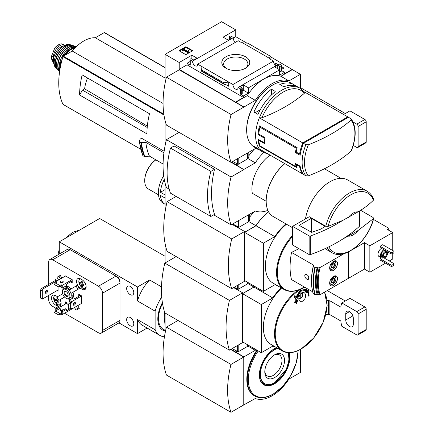 <?xml version="1.0" encoding="UTF-8"?>
<svg xmlns="http://www.w3.org/2000/svg" width="434" height="434" viewBox="0 0 434 434"><rect width="100%" height="100%" fill="white"/><g stroke="black" fill="none" stroke-linecap="round" stroke-linejoin="round"><path stroke-width="0.65" d="M275.514 65.312L276.187 65.431M281.541 68.523L282.301 68.963M235.521 42.277A3.618 2.089 60 0 1 233.101 37.774L233.297 37.454L231.186 36.234A0.949 0.548 0 0 0 229.841 36.234L229.57 36.391A0.949 0.548 0 0 0 229.293 36.776A0.949 0.548 0 0 0 229.57 37.167L231.452 38.257L228.224 40.118L223.109 37.167L235.76 29.859L235.76 36.7L246.908 43.134M270.051 56.496L300.382 74.317L288.935 80.925A37.335 21.554 120 0 0 255.284 100.357L243.837 107.117L179.22 69.809L166.434 77.192L231.051 114.5A92.681 53.512 120 0 0 231.051 162.381L255.284 148.542A37.335 21.554 120 0 0 258.241 149.285M300.382 88.411L300.382 74.317M235.76 29.859L221.628 21.7L165.088 54.342L179.22 62.507L191.877 55.199L196.993 58.151L193.759 60.017L191.877 58.932A0.949 0.548 0 0 0 190.531 58.932L190.26 59.084A0.949 0.548 0 0 0 189.983 59.474A0.949 0.548 0 0 0 190.26 59.859L192.55 61.183L233.101 37.774M275.905 65.594A3.618 2.089 60 0 1 273.485 61.091L270.615 59.436L270.99 59.219L270.99 59.653M278.785 64.151L238.049 87.451L240.338 88.775A0.949 0.548 0 0 0 241.684 88.775L241.955 88.617A0.949 0.548 0 0 0 242.232 88.232A0.949 0.548 0 0 0 241.955 87.842L240.067 86.757L243.3 84.89L248.416 87.842L279.648 69.809L274.532 66.858L277.765 64.992L279.648 66.082A0.949 0.548 0 0 0 280.993 66.082L281.265 65.925A0.949 0.548 0 0 0 281.541 65.534A0.949 0.548 0 0 0 281.265 65.149L279.165 63.934L278.785 64.151M274.424 64.075L275.742 63.315L275.742 65.176M281.541 66.662L283.917 68.029L281.541 69.402M275.742 63.315L277.798 64.498M270.99 59.219L241.472 42.174L241.092 42.391L238.206 40.725L197.66 64.134L232.939 84.5L273.485 61.091M233.297 37.454L233.297 39.196M245.628 68.203A13.953 8.056 180 0 1 225.897 68.203A13.953 8.056 180 0 1 225.897 56.805A13.953 8.056 180 0 1 245.628 56.805A13.953 8.056 180 0 1 245.628 68.203L245.628 68.203M228.49 39.966L227.687 39.809M279.648 66.082L279.648 75.098L284.492 72.299L284.492 73.851L292.304 69.342M233.297 38.121L235.76 36.7M185.833 54.662L192.696 50.697L185.833 46.736L178.965 50.697L185.833 54.662M192.55 61.183A3.618 2.089 -120 0 0 194.063 64.91A3.618 2.089 -120 0 0 196.917 65.946A3.618 2.089 -120 0 0 197.66 64.134M232.939 84.5A3.618 2.089 -120 0 0 234.452 88.227A3.618 2.089 -120 0 0 237.3 89.263A3.618 2.089 -120 0 0 238.049 87.451M284.492 72.299L281.541 70.596M348.209 117.43A37.123 21.434 120 0 0 347.824 116.882L304.315 91.867M351.361 150.761C356.488 137.578 356.46 126.983 351.274 118.97L348.497 117.267L302.4 143.882L303.046 144.256M302.981 173.752L302.4 173.416L302.4 172.797M308.368 175.841A35.669 20.593 -60 0 1 304.473 162.544A35.669 20.593 -60 0 1 308.368 144.75A151.113 87.245 0 0 0 351.019 120.126A35.669 20.593 -60 0 1 351.019 151.211A151.113 87.245 180 0 1 308.368 175.841L305.851 175.781L303.42 174.381A37.123 21.434 -60 0 1 300.133 166.173L299.59 166.488A37.123 21.434 120 0 0 302.748 173.991L259.331 148.927A37.123 21.434 -60 0 1 259.331 117.836L302.748 142.9A37.123 21.434 120 0 0 299.59 154.048L296.227 152.106L295.424 152.573A37.123 21.434 -60 0 1 296.27 148.195L259.923 127.211A37.123 21.434 120 0 0 258.783 134.084L258.051 134.507A37.123 21.434 -60 0 1 259.478 125.914L297.171 147.679A37.123 21.434 120 0 0 296.227 152.106M299.59 166.488L296.227 164.546A37.123 21.434 120 0 0 297.171 167.887L259.478 146.122A37.123 21.434 -60 0 1 258.051 139.173L264.111 142.672A37.123 21.434 -60 0 1 264.111 138.007L258.051 134.507M259.695 149.133A36.933 21.326 -60 0 0 263.357 152.329L261.046 150.994A36.933 21.326 -60 0 1 258.246 148.786L254.205 146.459A36.933 21.326 120 0 0 257.009 148.661L254.313 147.11A36.933 21.326 -60 0 1 246.664 130.2A36.933 21.326 -60 0 1 272.78 84.966A36.933 21.326 -60 0 1 291.252 83.138L293.943 84.69A36.933 21.326 -60 0 1 295.852 86.051M259.413 117.788A36.933 21.326 -60 0 1 300.29 88.357L297.979 87.022A36.933 21.326 120 0 0 283.82 86.778L279.784 84.446A36.933 21.326 -60 0 1 293.943 84.69M275.205 91.39L275.205 91.753L275.205 91.39L271.706 89.371L271.169 89.42A36.933 21.326 -60 0 0 254.205 111.457L254.205 112.216L254.205 111.457M275.205 91.753A36.933 21.326 120 0 0 258.246 113.789L257.704 114.234L254.205 112.216M257.009 148.661A36.933 21.326 120 0 0 259.136 149.638M179.22 62.507L179.22 69.342L243.837 106.959M165.088 54.342L165.088 83.268M235.76 101.99L243.572 97.482L243.572 95.925L248.416 93.126L248.416 87.842M292.304 69.657L280.858 76.259A37.335 21.554 -60 0 0 247.206 95.692L235.76 102.299M240.338 88.775L240.338 94.059A0.949 0.548 0 0 0 241.684 94.059L241.955 93.907A0.949 0.548 0 0 0 242.232 93.516L242.232 88.232M240.338 94.059L243.572 95.925M248.416 93.126L243.3 90.174L242.232 90.787M228.696 86.247L228.696 82.053L223.743 82.769L224.107 84.25L228.116 85.4L228.696 86.247L226.277 84.852M201.533 71.16L201.902 66.586M189.983 61.579L187.027 63.283L190.26 65.149A0.949 0.548 0 0 1 189.983 64.758L189.983 59.474M281.265 65.925L281.265 71.209A0.949 0.548 0 0 0 281.541 70.823L281.541 65.534M281.265 71.209L280.993 71.366A0.949 0.548 0 0 1 279.648 71.366M269.937 58.606L270.051 56.029L269.617 58.422M242.828 42.955L247.781 43.172L270.051 56.029M280.858 76.259L288.935 80.925M247.206 95.692L255.284 100.357M246.664 130.2L246.664 129.424A35.984 20.772 -60 0 1 272.107 85.357L272.78 84.966M243.837 107.117L231.051 114.5M166.434 77.192A92.681 53.512 120 0 0 166.434 125.073L231.051 162.381M192.224 50.968L185.833 47.279L185.833 46.736M185.833 47.279L179.437 50.968M188.606 52.096L189.072 50.566L188.595 50.447L187.987 51.57L183.973 49.254L184.792 48.776L184.282 48.483L181.992 49.807L182.508 50.1L183.327 49.628L188.106 52.384L188.606 52.096L188.606 52.639L189.072 50.566M181.992 49.807L181.992 50.349L182.508 50.642L183.327 50.17L188.106 52.926L188.106 52.384M188.106 52.926L188.606 52.639M183.327 50.17L183.327 49.628M182.508 50.642L182.508 50.1M184.445 49.525L184.792 48.776M243.572 97.482L187.027 64.834L187.027 63.283M243.3 84.89L243.3 90.174M191.877 55.199L191.877 58.932M179.22 69.342L187.027 64.834M277.765 64.992L277.765 68.724M223.743 82.769L201.474 69.912M226.586 68.572A12.13 7.004 180 0 1 223.635 64.145A12.13 7.004 180 0 1 235.76 56.99A12.13 7.004 180 0 1 247.89 64.145A12.13 7.004 180 0 1 244.939 68.572M259.331 117.836L261.968 117.771A151.113 87.245 0 0 0 304.299 93.332L304.25 91.905M308.368 144.75L305.851 144.69L303.42 143.291A37.123 21.434 -60 0 0 300.133 155.291L295.424 152.573M351.019 151.211L351.366 150.761M350.922 118.672L351.019 120.126M300.133 166.173L295.424 163.455A37.123 21.434 -60 0 0 296.27 166.851L259.923 145.867L259.478 146.122M259.396 139.949L258.783 140.301L264.843 143.8A37.123 21.434 120 0 1 264.843 137.583L258.783 134.084M258.783 140.301A37.123 21.434 120 0 0 259.923 145.867M302.748 173.991L303.035 173.828M302.748 142.9L347.824 116.882M300.415 153.576L299.59 154.048M302.4 143.882L302.4 146.052M271.706 94.742L271.706 89.371M271.169 95.252L271.169 89.42M260.248 109.769L255.111 112.737M264.74 142.309L264.111 142.672M296.769 164.231L296.227 164.546M296.737 166.58L296.27 166.851M264.843 137.583L264.111 138.007M260.823 126.69L259.923 127.211M297.171 147.679L296.27 148.195M348.296 217.488A13.329 7.693 -60 0 1 358.007 211.884L342.627 220.472L328.077 226.391L325.76 226.239L309.258 216.712L292.57 226.347L292.57 244.998L309.149 254.568A0.949 0.548 0 0 0 310.321 254.644A152.307 87.934 0 0 0 342.627 239.123L358.007 230.541A13.329 7.693 -60 0 1 348.296 236.145M325.76 226.239A35.409 20.447 -60 0 1 367.164 191.215C370.169 192.994 372.329 195.723 373.658 199.401L373.43 200.21C369.188 204.452 364.045 208.347 358.007 211.884M231.588 162.066L243.837 169.607L231.186 162.3M165.088 120.549L165.088 145.759M243.702 217.564L255.284 211.032A37.335 21.554 120 0 0 267.887 210.36M179.085 132.375L166.434 139.683L231.051 176.991A92.681 53.512 120 0 0 231.051 224.866L243.837 217.64M235.76 164.475L236.839 163.857M237.11 164.014L235.76 164.79M248.845 155.79A37.335 21.554 -60 0 1 254.579 148.949M166.434 139.683A92.681 53.512 120 0 0 166.434 187.564L169.173 189.148M213.685 214.841L231.051 224.866M170.47 148.081L174.121 145.97L214.504 169.287A92.681 53.512 120 0 0 214.504 214.369L210.859 216.474L170.47 193.157A82.438 47.594 120 0 1 170.47 148.081L210.859 171.397A82.438 47.594 120 0 0 210.859 216.474M84.993 76.503L82.167 74.876A74.057 42.76 120 0 0 79.617 95.003L82.444 90.104L84.63 88.84A28.601 16.514 -60 0 1 87.543 77.979M147.332 126.099L84.63 88.84M147.202 127.493L82.444 90.104M164.144 151.265L141.598 138.251L140.144 139.086L139.368 141.571M141.007 142.715L139.526 141.864A79.867 46.112 -60 0 0 142.965 155.746L144.441 156.598A79.867 46.112 -60 0 1 141.007 142.715L145.813 142.357L163.933 152.817M163.081 164.014L149.437 156.131L144.441 156.598M247.96 158.622L255.284 162.848L243.837 169.45M263.736 152.54A37.335 21.554 120 0 0 255.284 162.848M252.317 193.276L266.188 201.284L252.317 193.276A28.557 16.487 -60 0 1 270.132 155.16M243.837 169.607L231.051 176.991M149.437 156.131A76.058 43.91 -60 0 1 145.813 142.357M104.594 32.675A0.57 0.331 120 0 0 104.225 32.604L95.296 37.763A33.7 19.454 120 0 0 72.283 51.044L63.353 56.203A0.57 0.331 120 0 0 62.979 56.702A74.057 42.76 120 0 0 62.979 104.323A0.57 0.331 120 0 0 63.19 104.448M165.088 78.055L95.296 37.763M163.07 103.46L72.283 51.044M79.617 95.003L146.925 133.862A74.057 42.76 120 0 1 149.48 113.735L82.167 74.876M358.007 230.541L373.663 218.448M328.858 246.827A34.042 19.655 -60 0 0 351.795 249.794A34.042 19.655 -60 0 0 373.43 218.861L373.159 217.526L360.611 210.278M305.487 218.888A35.409 20.447 -60 0 1 322.842 187.07A35.409 20.447 -60 0 1 347.705 179.98L367.164 191.215M292.57 227.731L273.127 216.501A33.505 19.346 -60 0 1 266.188 201.164A33.505 19.346 -60 0 1 284.845 163.656M266.188 201.007A33.125 19.123 -60 0 1 266.188 200.85A33.125 19.123 -60 0 1 284.802 163.629M214.504 169.287L210.859 171.397M359.363 211.06L359.363 226.336A0.949 0.548 0 0 0 359.504 226.043L359.504 210.967M359.363 226.336A152.307 87.934 180 0 1 342.627 239.123M292.57 226.347L309.149 235.917A0.949 0.548 0 0 0 310.321 235.993A152.307 87.934 0 0 0 342.627 220.472M311.286 218.34L299.167 225.333L311.672 232.326A148.119 85.514 0 0 0 321.073 228.995L325.137 226.336L311.286 218.34L311.286 232.32M54.141 63.196A9.331 5.387 -60 0 1 53.371 60.071L53.371 57.038A9.331 5.387 -60 0 1 57.445 47.648A9.331 5.387 -60 0 1 64.633 45.152A9.331 5.387 -60 0 1 64.807 45.261M53.67 63.391L51.581 59.035L51.581 56.008L54.874 47.843L55.991 46.622L60.19 43.991L61.845 43.823L64.633 45.152M54.131 62.415A10.47 6.043 -60 0 1 61.042 46.818A10.47 6.043 -60 0 1 63.69 45.852M345.312 113.54L300.382 87.597M353.243 145.412L356.786 147.457A1.904 1.101 -120 0 0 357.741 147.549L365.813 142.889A1.904 1.101 -120 0 0 366.209 142.016L366.209 121.808A1.904 1.101 -120 0 0 364.864 119.475L349.945 110.865L343.674 114.484M357.741 147.549A1.904 1.101 -120 0 0 358.131 146.681L358.131 126.473A1.904 1.101 -120 0 0 356.786 124.14L353.054 121.981M248.845 152.263L248.845 157.265L248.091 158.459A1.904 1.101 180 0 1 247.646 158.86L238.185 164.323L232.667 161.448M165.088 189.582L160.428 192.273A22.845 13.188 -60 0 1 164.291 179.421M163.705 175.737A22.845 13.188 -60 0 0 163.086 203.15L165.088 204.305A22.845 13.188 -60 0 1 160.428 195.381L165.088 198.067M334.576 263.308A2.75 1.584 -60 0 1 334.576 265.554L334.576 263.308L332.889 263.156A2.75 1.584 -60 0 1 334.576 263.308L332.824 262.299M331.207 267.496L332.889 267.648A2.75 1.584 -60 0 1 331.207 267.496A2.75 1.584 -60 0 1 330.947 266.525A2.75 1.584 -60 0 1 331.207 265.25A2.75 1.584 -60 0 1 332.889 263.156M334.576 278.389A2.75 1.584 -60 0 1 334.576 280.63L334.576 278.389L332.889 278.237A2.75 1.584 -60 0 1 334.576 278.389L332.824 277.375M331.207 282.572L332.889 282.724A2.75 1.584 -60 0 1 331.207 282.572A2.75 1.584 -60 0 1 330.947 281.601A2.75 1.584 -60 0 1 331.207 280.331A2.75 1.584 -60 0 1 332.889 278.237M383.542 257.758A4.758 2.75 -60 0 1 381.399 257.867L378.974 256.467A4.758 2.75 -60 0 1 378.274 252.566A4.758 2.75 -60 0 1 381.491 248.384M382.701 244.727L380.01 246.284L380.01 247.526L391.18 253.977L391.989 253.977L393.877 252.886L393.877 251.177L382.701 244.727M352.609 249.512L364.457 242.666L369.844 245.774L392.732 232.564L392.732 250.516M369.844 245.774L369.844 272.205L364.457 269.096L348.708 278.189L348.372 277.993L348.372 278.384L320.091 294.708A53.686 30.998 -60 0 1 320.091 267.507L344.216 253.581M392.732 253.548L392.732 258.989L389.298 260.97M385.528 263.15L369.844 272.205M381.443 257.888L380.01 258.718L380.01 259.961L391.18 266.411L391.989 266.411L393.877 265.326L393.877 263.617L383.83 257.818M333.562 270.301A5.523 3.19 -60 0 1 330.806 270.572A5.523 3.19 -60 0 1 330.806 264.197A5.523 3.19 -60 0 1 336.323 261.008A5.523 3.19 -60 0 1 337.169 265.434A5.523 3.19 -60 0 1 333.562 270.301M333.562 285.377A5.523 3.19 -60 0 1 330.806 285.648A5.523 3.19 -60 0 1 330.806 279.274A5.523 3.19 -60 0 1 336.323 276.089A5.523 3.19 -60 0 1 337.169 280.51A5.523 3.19 -60 0 1 333.562 285.377M348.372 251.97L348.372 277.993M320.091 294.708L319.261 294.724A54.261 31.329 -60 0 1 319.261 267.518L318.051 266.818L317.211 267.306L314.889 267.474L313.283 266.547A58.069 33.526 -60 0 0 313.283 293.747L313.185 293.552A57.906 33.429 -60 0 1 313.18 266.378C310.874 276.767 310.874 285.86 313.185 293.634M319.261 267.518L320.091 267.507M313.185 266.351L313.598 265.136L291.507 252.382A189.653 109.493 0 0 0 298.928 248.671M319.261 294.724L318.051 294.024L317.211 294.507L314.889 294.675L313.185 293.552M312.681 291.811L291.507 279.588C289.614 272.102 289.614 263.031 291.507 252.382M305.422 277.706C306.54 279.279 307.56 279.794 308.487 279.252C309.182 276.637 308.227 274.966 305.612 274.245C304.587 274.814 304.522 275.97 305.422 277.706M292.57 235.412A37.123 21.434 -60 0 0 284.232 289.581L273.067 283.136A37.123 21.434 -60 0 1 266.509 256.695A37.123 21.434 -60 0 1 286.494 224.221M285.935 223.901A37.335 21.554 120 0 0 274.803 236.606L263.357 243.214L263.357 291.398L274.803 284.796A37.335 21.554 120 0 0 277.017 285.415M165.088 183.039L165.088 211.825M236.302 226.656L236.839 226.347M236.568 226.814L237.11 226.499M249.653 217.184A37.335 21.554 -60 0 1 254.579 211.439M268.603 211.808A37.335 21.554 120 0 0 255.957 225.723L248.769 221.573M255.957 225.723L244.646 232.255L244.646 231.474L231.723 238.939A99.858 57.651 120 0 0 231.723 288.681L244.646 281.221L244.646 280.597M268.635 211.863A37.335 21.554 120 0 0 256.011 225.756L244.564 232.364L244.564 280.548L263.357 291.398M274.803 236.606L256.011 225.756M263.357 243.214L244.564 232.364M176.123 196.423L167.106 201.631A99.858 57.651 120 0 0 167.106 251.373L231.723 288.681M231.995 224.324L244.646 231.474M167.106 201.631L231.723 238.939M392.732 232.564L387.345 229.456L387.746 229.223A1.904 1.101 0 0 0 388.305 228.447A1.904 1.101 0 0 0 387.746 227.666L373.424 219.398M364.457 242.666L364.457 269.096M348.708 251.807L348.708 278.189M317.211 294.507A56.301 32.507 -60 0 1 317.211 267.306M318.051 294.024A54.261 31.329 -60 0 1 318.051 266.818M380.01 246.284L391.18 252.734L391.18 253.977M391.18 252.734L391.989 252.734L391.989 253.977M391.989 252.734L393.877 251.644M380.01 258.718L391.18 265.169L391.18 266.411M391.18 265.169L391.989 265.169L391.989 266.411M391.989 265.169L393.877 264.078M387.329 251.753A3.618 2.089 -60 0 1 387.345 254.709A3.618 2.089 -60 0 1 385.126 257.476A3.618 2.089 -60 0 1 383.314 257.655A3.618 2.089 -60 0 1 383.097 253.885A3.618 2.089 -60 0 1 386.417 251.226M385.126 256.461A2.382 1.373 -60 0 1 383.933 256.581A2.382 1.373 -60 0 1 383.933 253.836A2.382 1.373 -60 0 1 386.314 252.458A2.382 1.373 -60 0 1 386.678 254.367A2.382 1.373 -60 0 1 385.126 256.461M383.314 257.655L381.969 256.874A3.618 2.089 -60 0 1 381.752 253.109A3.618 2.089 -60 0 1 385.072 250.451M381.399 257.867A4.758 2.75 -60 0 1 380.694 253.961A4.758 2.75 -60 0 1 383.916 249.783M331.929 277.717A4.286 2.474 -60 0 1 335.921 278.731A4.286 2.474 -60 0 1 332.889 283.977L332.216 284.368A5.235 3.022 -60 0 1 330.019 284.802M335.194 275.834A5.235 3.022 -60 0 1 335.921 277.955L335.921 278.731M332.216 284.368L332.889 283.977A4.286 2.474 -60 0 1 330.019 281.031M334.576 280.63A2.75 1.584 -60 0 1 332.889 282.724L334.576 280.63L332.824 279.621L332.824 278.275A2.382 1.373 -60 0 1 332.824 278.498A2.382 1.373 -60 0 1 331.983 280.668L332.824 279.621M331.929 262.641A4.286 2.474 -60 0 1 335.921 263.655A4.286 2.474 -60 0 1 332.889 268.901L332.216 269.286A5.235 3.022 -60 0 1 330.019 269.72M335.194 260.753A5.235 3.022 -60 0 1 335.921 262.874L335.921 263.655M332.216 269.286L332.889 268.901A4.286 2.474 -60 0 1 330.019 265.95M334.576 265.554A2.75 1.584 -60 0 1 332.889 267.648L334.576 265.554L332.824 264.539L332.824 263.199A2.382 1.373 -60 0 1 332.824 263.422A2.382 1.373 -60 0 1 331.983 265.586L332.824 264.539M330.979 281.699L332.889 282.724M331.142 281.715L331.983 280.668A2.382 1.373 -60 0 1 330.958 281.509M330.979 266.622L332.889 267.648M331.142 266.633L331.983 265.586A2.382 1.373 -60 0 1 330.958 266.427M165.088 194.958L160.428 192.273M158.47 194.823L148.439 189.034A17.946 10.362 -60 0 1 144.723 180.821A17.946 10.362 -60 0 1 155.866 159.848M144.723 180.821L144.723 180.354A17.371 10.031 -60 0 1 155.828 159.826M249.653 214.287L249.653 220.217L248.899 221.416A1.904 1.101 180 0 1 248.454 221.817L238.993 227.28L232.667 223.939M165.088 243.512L165.088 262.955M236.302 289.147L236.839 288.838M237.11 288.99L236.568 289.304M308.493 289.391A190.309 146.014 87.8 0 1 308.221 290.894L306.686 289.413L300.55 290.471L296.134 297.87A190.309 53.149 -138.1 0 0 294.925 296.048A189.267 140.057 81.1 0 1 294.74 297.344A190.336 53.154 41.9 0 1 296.205 299.574A188.009 144.251 -27.8 0 0 298.37 297.024A189.739 140.404 -98.9 0 0 298.554 295.722A187.857 144.131 152.2 0 1 296.851 297.757L300.843 291.209L306.306 290.292L307.63 291.534A187.857 52.46 -161.9 0 1 305.769 291.556A189.739 65.474 45.1 0 1 306.236 292.483A188.009 52.503 18.1 0 0 308.558 292.44A190.336 146.036 -92.2 0 0 309.057 289.722M308.091 289.158A190.309 146.014 87.8 0 1 307.863 290.411M295.798 297.361L300.241 290.167L306.621 289.375M294.925 296.048L294.523 295.814A189.267 140.057 81.1 0 1 294.339 297.111A190.336 53.154 41.9 0 1 295.804 299.341L296.205 299.574M294.74 297.344L294.339 297.111M298.554 295.722L298.153 295.489A187.857 144.131 152.2 0 1 297.16 296.677M307.63 291.534L307.229 291.301A187.857 52.46 -161.9 0 1 305.368 291.322A189.739 65.474 45.1 0 1 305.829 292.25L306.236 292.483M305.769 291.556L305.368 291.322M308.872 296.227A188.768 108.983 0 0 0 309.127 296.064A190.173 109.797 -120 0 0 308.748 292.733L308.346 292.5A188.231 108.674 180 0 1 308.086 292.662A190.19 109.807 60 0 1 308.471 295.993L308.872 296.227A190.19 109.807 60 0 0 308.493 292.896L308.086 292.662M297.816 300.724A188.481 108.82 180 0 1 296.552 301.397A190.19 109.807 -120 0 0 296.379 299.894A188.231 108.674 180 0 1 296.096 300.04A190.173 109.797 60 0 1 296.27 301.543A188.481 108.82 180 0 1 295.001 302.205A190.087 109.748 60 0 1 295.039 302.541A188.535 108.847 0 0 0 296.314 301.874A190.173 109.797 60 0 1 296.476 303.371A188.768 108.983 0 0 0 296.758 303.22A190.19 109.807 -120 0 0 296.59 301.728A188.535 108.847 0 0 0 297.854 301.055A190.26 109.845 -120 0 0 297.816 300.724L297.409 300.491A188.481 108.82 180 0 1 296.503 300.974M296.379 299.894L295.972 299.661A188.231 108.674 180 0 1 295.69 299.807A190.173 109.797 60 0 1 295.869 301.31A188.481 108.82 180 0 1 294.594 301.972A190.087 109.748 60 0 1 294.632 302.308L295.039 302.541M296.096 300.04L295.69 299.807M296.27 301.543L295.869 301.31M295.001 302.205L294.594 301.972M295.955 302.064A190.173 109.797 60 0 1 296.069 303.138L296.476 303.371M304.961 298.608L302.72 301.223L300.192 301.375C296.563 299.628 300.833 290.454 304.256 292.728C305.786 293.937 306.024 295.896 304.961 298.608M301.912 292.782A3.808 2.197 -60 0 1 301.956 292.879L302.509 294.247A2.821 1.627 -60 0 1 301.055 298.163L299.84 298.283M300.919 293.487L301.055 293.655A2.821 1.627 -60 0 1 302.509 294.247M300.247 294.241L300.247 298.63A2.821 1.627 -60 0 1 299.937 298.7A2.821 1.627 -60 0 1 298.831 298.136M301.055 293.655L301.055 298.163M254.46 286.261A37.335 21.554 120 0 0 253.933 287.048L247.96 283.597M233.606 287.59L242.628 292.798L242.628 293.579L253.933 287.048M242.628 292.798L229.434 300.415A99.858 57.651 120 0 0 229.434 350.162L242.628 342.545L242.628 341.921M254.514 286.294A37.335 21.554 120 0 0 253.988 287.08L242.546 293.688L242.546 341.873L261.339 352.723L272.785 346.12A37.335 21.554 120 0 0 274.999 346.739M281.091 287.769A37.335 21.554 120 0 0 272.785 297.93L261.339 304.538L261.339 352.723M253.988 287.08L272.785 297.93M242.546 293.688L261.339 304.538M298.239 290.048A37.123 21.434 -60 0 0 276.067 322.787A37.123 21.434 -60 0 0 282.214 350.905L271.049 344.46A37.123 21.434 -60 0 1 281.601 288.062M299.541 298.755A4.758 2.75 -60 0 1 299.031 299.097A4.758 2.75 -60 0 1 298.885 299.178M302.346 292.603A4.758 2.75 -60 0 1 302.362 293.878M176.123 256.581L164.817 263.107L229.434 300.415M164.817 263.107A99.858 57.651 120 0 0 164.817 312.854L229.434 350.162M248.487 282.811L248.091 283.44A1.904 1.101 180 0 1 247.646 283.841L238.185 289.304L234.148 287.281M243.637 404.993L255.284 398.504A37.335 21.554 120 0 0 288.935 379.072L300.382 372.47L300.382 349.478M243.772 357.041L230.98 364.424A92.681 53.512 120 0 0 230.98 412.3L243.772 404.917L243.772 357.041L230.644 349.462M231.051 349.229L243.837 356.922L243.837 405.112M165.088 313.006L165.088 333.231M235.76 351.947L236.839 351.328M237.11 351.48L235.76 352.256M247.96 346.088L255.284 350.314L243.837 356.922M255.805 349.527A37.335 21.554 120 0 0 255.284 350.314M256.879 350.151A35.794 20.664 120 0 0 254.215 395.689L254.742 395.998A35.794 20.664 -60 0 1 257.405 350.455M178.011 320.471L166.434 327.155L230.98 364.424M166.434 327.155A92.681 53.512 120 0 0 166.434 375.03L230.98 412.3M262.733 383.542A21.13 12.201 120 0 0 263.053 383.651M274.668 377.564A13.953 8.056 -60 0 1 264.8 371.867A13.953 8.056 -60 0 1 274.668 354.779A13.953 8.056 -60 0 1 284.536 360.475A13.953 8.056 -60 0 1 274.668 377.564M274 355.191A12.13 7.004 -60 0 1 279.312 354.844A12.13 7.004 -60 0 1 281.341 364.522A12.13 7.004 -60 0 1 273.377 375.334A12.13 7.004 -60 0 1 267.181 375.855A12.13 7.004 -60 0 1 264.821 371.086M164.643 312.312L164.209 317.167L164.996 324.599M162.392 302.65A24.749 14.289 120 0 0 162.94 330.247A24.749 14.289 120 0 0 165.088 331.115M164.437 336.838A30.76 17.756 -60 0 1 159.94 335.449A30.76 17.756 -60 0 1 155.122 329.797L155.122 311.145A30.76 17.756 -60 0 1 161.736 297.04M60.89 282.697L61.026 282.344M72.196 280.831L66.407 284.172L66.407 285.729L62.236 288.138L62.236 285.339L72.131 279.626M61.156 286.055L61.156 287.514L62.236 288.138M55.774 282.854L55.774 281.606L56.691 282.23L55.503 283.006L59.811 285.496L60.89 284.872L62.236 285.339M56.849 308.655L56.849 310.212L61.026 307.804L61.026 306.247L56.849 308.655L55.774 308.037L59.946 305.623L61.026 306.247M55.774 310.831L55.774 308.037M56.583 310.364L54.158 312.388L58.465 314.872L60.89 314.097L62.236 314.563L62.236 311.764L66.407 309.355L66.407 310.912L70.585 308.503L71.659 309.122L71.659 308.189M55.503 310.988L59.811 313.473L61.427 312.854L61.156 311.145L62.236 311.764M61.156 311.145L65.333 308.737L66.407 309.355M81.554 295.95L71.659 301.663L71.388 303.062L70.313 303.681L68.426 304.147L70.579 301.972L71.659 302.596M71.659 301.663L69.234 300.263L73.411 297.854L74.757 298.63L80.545 295.288M70.503 302.238L69.234 301.505L69.234 300.263M73.65 304.207L73.275 304.147M81.353 303.529L81.554 295.869L78.728 294.241L78.728 296.102L80.344 295.169M68.426 305.471L67.08 304.695L67.08 302.829L65.469 301.896L65.469 303.995M70.579 281.764L72.196 281.064M70.579 281.997L72.196 282.93L72.196 279.664L65.469 276.013M80.681 288.447L82.026 289.223A5.805 3.353 -120 0 0 84.928 289.511A5.805 3.353 -120 0 0 85.818 284.861A5.805 3.353 -120 0 0 82.026 279.746L80.681 278.964A5.805 3.353 -120 0 0 77.773 278.677A5.805 3.353 -120 0 0 76.883 283.331A5.805 3.353 -120 0 0 80.681 288.447L82.118 287.617M57.538 296.737A5.805 3.353 -120 0 0 56.984 296.379L55.639 295.597A5.805 3.353 -120 0 0 52.736 295.31A5.805 3.353 -120 0 0 51.847 299.965A5.805 3.353 -120 0 0 55.639 305.08L56.984 305.856A5.805 3.353 -120 0 0 58.59 306.409M60.299 305.829A5.805 3.353 -120 0 0 60.028 299.693M56.984 290.623L58.064 291.247L58.064 286.662M57.321 280.717L55.368 279.588L55.368 280.521M48.641 295.445L48.641 299.379A5.713 3.298 -120 0 0 52.677 306.371L55.774 308.162M64.552 313.229L98.447 332.797A5.713 3.298 -120 0 0 101.306 333.079A5.713 3.298 -120 0 0 102.489 330.464L102.489 293.221A5.713 3.298 -120 0 0 98.447 286.223L52.677 259.798A5.713 3.298 -120 0 0 49.823 259.516A5.713 3.298 -120 0 0 48.641 262.131L48.641 284.406M73.286 297.925L72.977 297.393A6.662 3.846 -120 0 0 72.977 292.218L79.303 288.567L77.398 285.268L69.728 289.695A6.662 3.846 -120 0 0 65.246 287.107L64.937 286.576M77.398 309.447L79.303 308.352L77.724 305.617M60.266 299.558L64.601 297.051L58.921 300.333L57.017 297.035L62.697 293.753M71.073 288.919A6.662 3.846 -120 0 0 66.592 286.331L66.283 285.8M61.84 278.107L60.266 275.373L57.017 277.25L58.59 279.984M71.995 308.927L62.236 314.563M58.064 290.004L42.31 299.097L40.725 298.18L40.725 291.496L42.31 289.304L41.235 288.681L40.123 291.149L40.725 291.496M42.31 299.097L42.31 289.304L57.255 280.679M40.123 291.149L40.123 297.832L40.725 298.18M41.235 288.681L56.176 280.055M67.867 298.831A6.662 3.846 -120 0 0 69.728 299.27L70.031 299.802M74.474 307.494L76.053 310.229L77.957 309.127L76.379 306.399M72.977 297.393L71.632 298.169A6.662 3.846 -120 0 0 71.632 292.993L79.303 288.567M71.935 298.7L71.632 298.169M77.957 309.127L79.303 308.352M72.977 292.218L71.632 292.993M66.592 286.331L65.246 287.107M60.494 278.883L58.921 276.154M63.033 287.677L63.342 288.209A6.662 3.846 -120 0 0 62.789 290.037M130.222 286.429A5.045 2.913 -120 0 0 127.699 286.18A5.045 2.913 -120 0 0 127.699 292.001A5.045 2.913 -120 0 0 132.739 294.914A5.045 2.913 -120 0 0 133.515 290.872A5.045 2.913 -120 0 0 130.222 286.429M130.222 317.514A5.045 2.913 -120 0 0 127.699 317.265A5.045 2.913 -120 0 0 127.699 323.091A5.045 2.913 -120 0 0 132.739 326.005A5.045 2.913 -120 0 0 133.515 321.963A5.045 2.913 -120 0 0 130.222 317.514M155.122 329.797L137.491 319.614L137.491 333.605L118.938 322.896M155.122 311.145L137.491 300.963L137.491 286.972L59.274 241.814L99.663 218.497L165.088 256.272M59.274 254.058L59.274 241.814M101.306 333.079L118.807 322.977A5.713 3.298 -120 0 0 119.99 320.363L119.99 281.53A3.808 2.197 -120 0 0 117.294 276.865L71.523 250.44A3.808 2.197 -120 0 0 71.143 250.255M137.491 333.605L147.115 328.044M137.491 286.972L149.605 279.979L161.502 286.847M102.489 293.221L119.99 283.114A5.713 3.298 -120 0 0 115.949 276.122L70.178 249.696A5.713 3.298 -120 0 0 67.324 249.414L49.823 259.516M77.957 289.342L76.053 286.044M68.805 298.581L70.151 297.805A5.333 3.076 -120 0 0 70.97 293.536A5.333 3.076 -120 0 0 67.487 288.838A5.333 3.076 -120 0 0 64.818 288.572L63.472 289.348A5.333 3.076 -120 0 0 63.472 295.505A5.333 3.076 -120 0 0 68.805 298.581A5.333 3.076 -120 0 0 69.624 294.312A5.333 3.076 -120 0 0 66.142 289.614A5.333 3.076 -120 0 0 63.472 289.348M66.142 291.637A2.854 1.649 -120 0 0 64.118 292.804A2.854 1.649 -120 0 0 66.142 296.297A2.854 1.649 -120 0 0 68.16 295.131A2.854 1.649 -120 0 0 66.142 291.637L66.142 291.637M66.331 291.756A2.338 1.351 -120 0 0 65.333 291.729A2.338 1.351 -120 0 0 65.333 294.431A2.338 1.351 -120 0 0 67.671 295.782A2.338 1.351 -120 0 0 68.149 294.908M46.351 293.151A1.573 0.906 -60 0 1 45.565 293.227A1.573 0.906 -60 0 1 45.326 291.968A1.573 0.906 -60 0 1 46.351 290.585A1.573 0.906 -60 0 1 47.138 290.509A1.573 0.906 -60 0 1 47.377 291.767A1.573 0.906 -60 0 1 46.351 293.151M45.239 292.549A1.573 0.906 120 0 0 46.384 290.568M58.823 301.087A11.034 6.369 120 0 0 58.823 302.292A11.398 6.581 180 0 1 57 301.538A11.398 6.581 120 0 0 57.261 303.192A11.034 6.369 180 0 1 56.219 302.59A11.398 6.581 -60 0 1 55.959 300.93A11.398 6.581 180 0 1 54.651 299.883A11.034 6.369 -60 0 1 54.651 298.673A11.398 6.581 0 0 0 55.959 299.726A11.398 6.581 -60 0 1 56.219 297.773A11.034 6.369 0 0 0 57.261 298.375A11.398 6.581 120 0 0 57 300.328A11.398 6.581 0 0 0 58.823 301.087M84.001 284.53A11.034 6.369 120 0 0 84.001 285.735A11.398 6.581 180 0 1 82.178 284.981A11.398 6.581 120 0 0 82.433 286.641A11.034 6.369 180 0 1 81.391 286.033A11.398 6.581 -60 0 1 81.131 284.379A11.398 6.581 180 0 1 79.823 283.326A11.034 6.369 -60 0 1 79.823 282.122A11.398 6.581 0 0 0 81.131 283.174A11.398 6.581 -60 0 1 81.391 281.216A11.034 6.369 0 0 0 82.433 281.818A11.398 6.581 120 0 0 82.178 283.776A11.398 6.581 0 0 0 84.001 284.53M57.055 302.107L56.219 302.59M58.183 300.854L57 301.538M57.136 299.048L55.959 299.726M55.487 299.395L54.651 299.883M57 300.328L55.959 300.93M82.227 285.55L81.391 286.033M83.355 284.297L82.178 284.981M82.314 282.491L81.131 283.174M80.664 282.843L79.823 283.326M82.178 283.776L81.131 284.379M62.838 282.539A1.573 0.906 0 0 0 62.805 282.523A1.573 0.906 0 0 0 60.554 282.539M61.427 284.872L61.427 286.114L58.465 286.896L59.811 285.496M55.503 283.006L54.158 284.406L58.465 286.896M60.586 282.561A1.573 0.906 180 0 1 60.125 281.921A1.573 0.906 180 0 1 61.699 281.015A1.573 0.906 180 0 1 63.266 281.921A1.573 0.906 180 0 1 62.301 282.756A1.573 0.906 180 0 1 60.586 282.561M55.774 281.606L65.67 275.894M60.554 310.522A1.573 0.906 180 0 1 62.507 310.364M58.465 314.872L59.811 313.473M61.742 310.809A1.573 0.906 180 0 1 60.586 310.543A1.573 0.906 180 0 1 60.125 309.898A1.573 0.906 180 0 1 61.699 308.992A1.573 0.906 180 0 1 63.266 309.898A1.573 0.906 180 0 1 63.266 309.925M61.026 306.556L67.08 303.062M74.35 305.118A1.573 0.906 -60 0 1 73.568 305.2A1.573 0.906 -60 0 1 73.568 303.382A1.573 0.906 -60 0 1 75.136 302.476A1.573 0.906 -60 0 1 75.375 303.735A1.573 0.906 -60 0 1 74.35 305.118M68.426 304.147L68.426 309.122L70.313 308.655L70.313 303.681M70.313 308.655L71.388 308.037M81.554 303.409L71.659 309.122M73.243 304.516A1.573 0.906 120 0 0 73.275 304.5A1.573 0.906 120 0 0 74.382 302.536M137.491 300.963A30.76 17.756 -60 0 1 149.605 279.979M159.94 335.449L142.303 325.267A30.76 17.756 -60 0 1 137.491 319.614M325.782 314.438L329.873 314.666L340.902 321.03L340.902 322.028A41.886 24.185 -120 0 0 341.867 326.314L356.786 334.929A1.904 1.101 -120 0 0 357.741 335.021A1.904 1.101 -120 0 0 358.131 334.147L358.131 313.939A1.904 1.101 -120 0 0 356.786 311.607L341.867 302.997A41.886 24.185 -120 0 0 340.902 306.165L340.902 307.163L329.873 300.795L327.03 300.567M345.312 301.006L327.247 290.579M357.741 335.021L365.813 330.355A1.904 1.101 -120 0 0 366.209 329.487L366.209 309.279A1.904 1.101 -120 0 0 364.864 306.946L349.945 298.332L341.867 302.997M345.746 313.787L345.746 320.004A5.333 3.076 -120 0 0 348.073 325.37A5.333 3.076 -120 0 0 352.18 326.797A5.333 3.076 -120 0 0 353.287 324.355L353.287 318.138A5.333 3.076 -120 0 0 350.96 312.773A5.333 3.076 -120 0 0 346.853 311.346A5.333 3.076 -120 0 0 345.746 313.787L349.516 311.612M248.487 345.301L248.091 345.931A1.904 1.101 180 0 1 247.646 346.332L238.185 351.79L232.125 348.605M190.26 59.859L190.26 65.149M241.684 88.775L241.684 94.059M241.955 88.617L241.955 93.907M280.993 66.082L280.993 71.366M229.57 37.167L229.57 39.342M223.743 83.719L201.474 70.861M261.968 117.771A35.474 20.479 -60 0 1 304.299 93.332M305.851 175.781A37.123 21.434 -60 0 1 305.851 144.69M328.077 226.391A34.042 19.655 -60 0 1 350.753 194.833A34.042 19.655 -60 0 1 373.43 200.21M144.956 156.685A79.623 45.971 -60 0 1 141.511 142.808M165.088 67.742L104.225 32.604M163.84 114.218L63.353 56.203M163.96 114.999L62.979 56.702M140.708 149.198L62.979 104.323M373.674 218.454C368.509 240.653 345.035 261.013 331.755 252.55A35.409 20.447 -60 0 1 327.041 247.706M309.149 235.917L309.149 254.568M310.321 235.993L310.321 254.644M325.137 226.336L325.137 226.646M51.581 59.035L53.371 60.071M51.581 56.008L53.371 57.038M65.301 55.08A14.658 8.463 -60 0 1 71.344 49.346A14.658 8.463 -60 0 1 74.995 48.006M64.237 55.688A15.038 8.68 -60 0 1 71.073 48.879A15.038 8.68 -60 0 1 75.554 47.431M60.451 66.684A15.038 8.68 -60 0 1 62.095 59.756M59.816 70.189A14.995 8.658 -60 0 1 69.858 48.212A14.995 8.658 -60 0 1 76.053 46.943L69.765 48.207L61.14 58.34L59.811 70.237M59.268 65.93A14.805 8.544 -60 0 1 69.304 48.548M59.675 71.105A14.647 8.458 -60 0 1 59.29 59.127A14.647 8.458 -60 0 1 68.382 47.642A14.647 8.458 -60 0 1 75.554 46.834M59.626 71.415A14.837 8.566 -60 0 1 58.932 59.284A14.837 8.566 -60 0 1 68.236 47.404A14.837 8.566 -60 0 1 75.147 46.416A14.837 8.566 -60 0 1 76.058 46.932L73.471 45.733C71.518 45.033 69.299 45.391 66.803 46.801C58.389 51.169 53.181 67.048 58.915 70.943A14.62 8.441 -60 0 1 57.527 59.051A14.62 8.441 -60 0 1 66.885 46.801A14.62 8.441 -60 0 1 73.471 45.733M56.675 62.729A14.431 8.333 -60 0 1 65.236 47.903M57.776 69.662A14.067 8.121 -60 0 1 56.409 58.221A14.067 8.121 -60 0 1 65.42 46.405A14.067 8.121 -60 0 1 71.789 45.391M56.057 68.333L58.134 70.151A14.257 8.23 -60 0 1 57.266 69.511A14.257 8.23 -60 0 1 56.219 57.879A14.257 8.23 -60 0 1 65.263 46.161A14.257 8.23 -60 0 1 71.404 45.022A14.257 8.23 -60 0 1 72.386 45.451L69.782 44.561L63.885 45.744C56.187 49.774 51.141 64.058 56.057 68.333A13.899 8.024 -60 0 1 55.259 56.979A13.899 8.024 -60 0 1 64.015 45.733A13.899 8.024 -60 0 1 69.782 44.561M54.635 59.116A13.525 7.812 -60 0 1 61.085 47.941M57.82 45.207A10.948 6.32 -60 0 1 58.867 44.604M358.131 126.473L366.209 121.808M356.786 124.14L364.864 119.475M358.131 146.681L366.209 142.016M237.648 164.323L237.648 158.573M238.185 164.323L238.185 158.258M248.091 158.459L248.091 152.697M247.646 158.86L247.646 152.952M304.261 286.95A36.662 21.168 -60 0 1 303.192 287.596A36.662 21.168 -60 0 1 279.501 283.494A36.662 21.168 -60 0 1 283.945 248.715A36.662 21.168 -60 0 1 292.57 236.481M387.746 229.223L387.746 229.689M314.889 294.675A58.069 33.526 -60 0 1 314.889 267.474M315.23 294.735A57.906 33.429 -60 0 1 315.23 267.528M238.456 227.28L238.456 220.597M238.993 227.28L238.993 220.282M248.899 221.416L248.899 214.721M248.454 221.817L248.454 214.976M324.377 292.234A36.662 21.168 -60 0 1 301.169 348.92A36.662 21.168 -60 0 1 275.248 333.952A36.662 21.168 -60 0 1 304.787 287.254M237.648 289.304L237.648 285.263M238.185 289.304L238.185 284.948M248.091 283.44L248.091 282.583M247.646 283.841L247.646 282.328M288.637 352.685A21.13 12.201 -60 0 1 274.353 383.244A21.13 12.201 -60 0 1 263.785 384.291L259.711 377.412L261.111 366.101L267.594 354.741L276.664 347.705M289.228 352.696A21.559 12.445 -60 0 1 274.619 383.743A21.559 12.445 -60 0 1 259.407 373.848A21.559 12.445 -60 0 1 276.485 347.596M298.033 350.639A35.17 20.306 -60 0 1 273.165 394.023A35.17 20.306 -60 0 1 249.572 388.007A35.17 20.306 -60 0 1 258.252 350.938M288.019 352.652A20.181 11.653 -60 0 1 274.668 382.647A20.181 11.653 -60 0 1 260.481 372.589A20.181 11.653 -60 0 1 277.722 348.312M288.415 352.674L288.984 360.339L286.38 369.16L274.51 383C269.237 385.392 265.619 385.723 263.66 383.998A20.941 12.092 -60 0 1 260.845 381.085M56.583 282.073L56.583 282.388M61.427 312.854L61.427 314.097M52.677 259.798L70.178 249.696M98.447 286.223L115.949 276.122M102.489 330.464L119.99 320.363M162.538 303.545A23.799 13.742 120 0 0 165.088 330.144M58.53 304.966L56.984 305.856M57.066 304.261L55.639 305.08M83.529 288.355L82.026 289.223M60.787 304.744A5.713 3.298 -120 0 0 60.95 304.635L58.574 304.977L56.968 304.191L54.695 301.592L53.626 297.469L54.641 295.163M55.324 295.435A5.192 3 -120 0 0 55.514 302.78A5.192 3 -120 0 0 60.999 302.427M80.512 278.872A5.192 3 -120 0 0 80.464 285.93A5.192 3 -120 0 0 86.116 286.435M60.89 312.854L60.89 314.097M60.89 284.872L60.89 286.114M71.388 303.062L70.313 302.438M328.364 300.485L328.364 314.341M329.873 300.795L329.873 314.666M358.131 313.939L366.209 309.279M356.786 311.607L364.864 306.946M358.131 334.147L366.209 329.487M345.746 320.004L352.864 315.892M237.648 351.79L237.648 345.421M238.185 351.79L238.185 345.106M248.091 345.931L248.091 345.073M247.646 346.332L247.646 344.818M229.293 36.776L229.293 39.505M224.107 84.25L201.501 71.203M304.549 92.176L300.29 88.357M263.357 152.329L268.158 154.021M142.819 155.6L139.363 141.658M165.088 67.547L104.513 32.577M140.719 149.253L63.066 104.42M331.755 252.55L325.012 248.66M341.021 178.32L324.458 168.755M266.188 200.85L266.188 201.164M53.664 63.397L54.174 63.684M59.615 71.502L58.915 70.943M60.19 43.991L55.991 46.622M284.232 289.581C289.559 292.451 295.842 291.849 303.078 287.769L304.348 287.004M388.305 228.447L388.305 230.009M299.937 298.7L298.847 298.852M282.214 350.905C287.541 353.775 293.823 353.173 301.06 349.093L313.717 338.026L323.189 322.212L327.155 305.552L324.583 292.12M254.742 395.998C259.939 398.786 266.031 398.206 273.019 394.262L282.686 386.461L290.845 375.432L296.286 362.84L298.169 350.58M263.66 383.998L262.489 383.325M65.648 238.136L72.44 232.396L79.661 230.042M57.906 254.85L59.274 249.176M162.614 330.046L165.088 330.909M79.845 278.585L78.798 280.912L79.867 285.04L82.14 287.639L83.746 288.42L85.932 288.203"/></g></svg>

